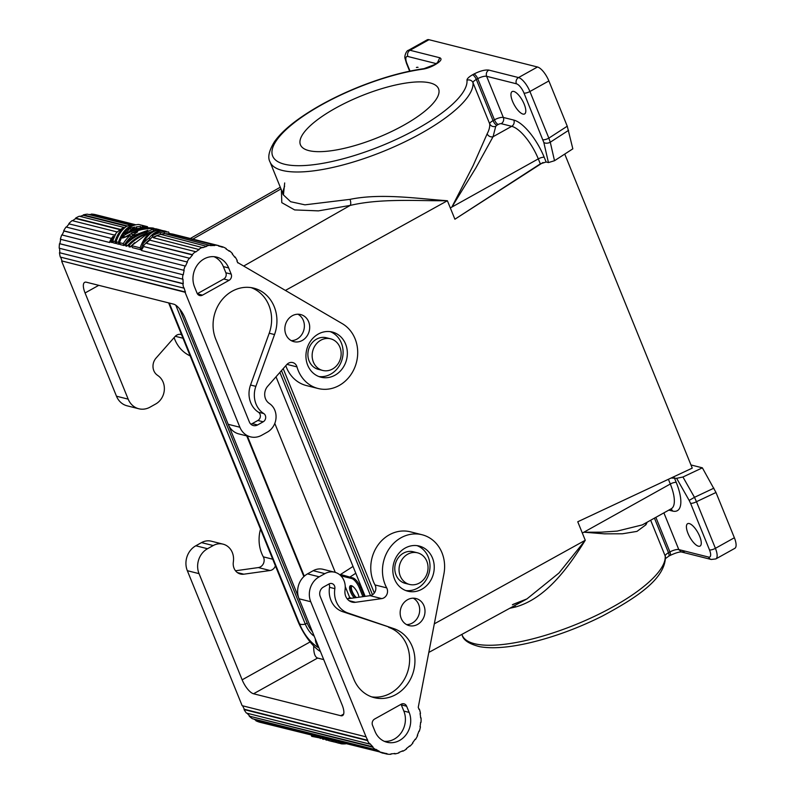 <?xml version="1.0" encoding="UTF-8"?>
<svg xmlns="http://www.w3.org/2000/svg" width="794" height="794" viewBox="0 0 794 794"><rect width="100%" height="100%" fill="white"/><g stroke="black" fill="none" stroke-linecap="round" stroke-linejoin="round"><path stroke-width="1.19" d="M314.186 636.113A12.575 4.556 60.9 0 1 305.303 624.144L175.802 305.204M318.92 647.775A25.616 9.28 60.9 0 1 316.925 646.703C309.462 641.423 303.606 633.672 299.378 623.449A11.374 3.424 -22.1 0 0 305.303 624.144L307.199 623.091L179.613 308.876M372.485 594.746L281.473 370.609M168.636 302.901L297.681 620.69A32.604 11.811 -119.1 0 0 320.468 651.566M283.21 368.644L374.321 593.019M279.885 372.416L370.5 595.579M228.861 425.773L298.484 597.247M307.199 623.091A12.575 4.556 -119.1 0 0 312.439 631.806M451.885 207.065L451.855 207.085A109.155 32.842 157.9 0 1 450.327 207.939L454.902 219.223L540.317 163.852L538.302 158.879L451.855 207.085L473.045 165.807L487.159 133.809A4.655 4.178 -151.8 0 0 493.064 136.717L475.953 167.752L451.885 207.065M281.394 189.955L281.801 202.659L294.643 209.924L318.394 210.876L350.214 205.408C381.13 198.123 417.833 201.041 447.399 200.733C418.11 198.738 381.16 192.932 349.975 199.363A4.655 2.005 -103.8 0 1 350.214 205.408L243.827 265.98M488.737 70.07C484.896 69.654 479.963 70.964 473.939 74.021A4.655 1.687 60.9 0 1 477.74 78.666L476.321 79.46L493.034 120.619L494.454 119.825A4.655 1.687 -119.1 0 0 498.255 124.469A2.332 0.705 -22.1 0 1 501.213 123.685A4.655 4.109 -75.9 0 0 503.327 117.452A6.987 2.104 -22.1 0 0 494.454 119.825L477.74 78.666A6.987 2.104 157.9 0 1 486.623 76.303C485.849 73.683 486.563 71.609 488.737 70.07L518.522 77.564L537.478 66.994A13.974 5.062 60.9 0 1 548.872 80.938L567.253 126.206L548.853 138.136L550.272 142.215A4.655 2.719 -12.9 0 1 543.821 142.473L548.436 162.572L546.123 161.996L544.218 157.301A37.258 13.508 -119.1 0 0 513.827 120.093A4.655 4.109 -75.9 0 1 511.703 126.325L493.064 136.717L495.724 126.345L496.826 125.263A4.655 1.687 60.9 0 1 493.034 120.619A6.987 2.104 -22.1 0 0 489.7 123.864A109.155 32.842 157.9 0 1 487.159 133.809M548.436 162.572L554.51 160.716L572.831 148.835L567.253 126.206M513.778 91.449A12.813 4.645 60.9 0 1 523.395 102.366A12.813 4.645 60.9 0 1 524.616 113.949A12.813 4.645 60.9 0 1 522.968 114.078A12.813 4.645 60.9 0 1 513.361 103.16A12.813 4.645 60.9 0 1 512.14 91.578A12.813 4.645 60.9 0 1 513.778 91.449M513.827 120.093L503.327 117.452L486.623 76.303L516.408 83.787A9.32 3.375 60.9 0 1 524 93.087L543.821 142.473M540.317 163.852L546.123 161.996M516.408 83.787A4.655 4.109 -75.9 0 1 518.522 77.564A13.974 5.062 60.9 0 1 529.916 91.509L548.853 138.136A4.655 1.399 157.9 0 1 542.937 139.714M124.092 245.545L120.301 244.592L119.517 242.646L123.308 243.609L124.092 245.545A32.137 28.346 -75.9 0 1 124.956 244.105M537.478 66.994L428.978 39.7A13.974 5.062 -119.1 0 0 427.182 39.839L408.225 50.409A13.974 5.062 -119.1 0 1 410.022 50.27L428.978 39.7M284.689 182.948L283.418 194.917L290.634 201.716L304.926 204.832L349.975 199.363M437.385 62.895L439.807 57.764L410.022 50.27A4.655 4.109 -75.9 0 0 407.898 56.503A9.32 3.375 -119.1 0 0 406.985 63.659L410.002 71.093M439.807 57.764C442.298 58.935 440.908 61.148 435.648 64.383L434.229 65.177A11.642 3.504 157.9 0 1 422.954 69.147A104.49 31.442 157.9 0 0 278.763 137.412A104.49 31.442 157.9 0 0 352.794 156.031A104.49 31.442 157.9 0 0 466.981 80.224A11.642 3.504 -22.1 0 1 472.519 74.805L473.939 74.021M335.445 108.212A74.517 22.421 157.9 0 1 438.536 88.739A74.517 22.421 157.9 0 1 403.531 125.333A74.517 22.421 157.9 0 1 300.44 144.806A74.517 22.421 157.9 0 1 335.445 108.212M436.343 63.649L407.898 56.503M418.041 67.361A12.813 4.645 -119.1 0 0 416.403 67.5M350.293 598.428L350.005 597.703M340.894 575.283L340.557 574.449L353.022 566.44M647.13 522.204A109.155 32.842 157.9 0 1 645.919 524.774L636.957 531.394L622.466 533.776L604.393 533.836L583.878 532.198L582.339 533.062L577.754 521.767L671.119 478.018L676.637 478.306L689.162 500.399L694.472 497.332L696.477 501.699A4.655 1.399 157.9 0 1 690.562 503.277L689.162 500.399M434.447 623.766L585.267 540.257L558.976 573L526.928 598.914L512.388 604.82M734.371 537.756L715.99 492.488L696.477 501.699L715.414 548.326L734.371 537.756A13.974 5.062 -119.1 0 1 734.797 548.356L715.841 558.926A13.974 5.062 -119.1 0 0 715.414 548.326A4.655 1.399 -22.1 0 1 709.499 549.905L690.562 503.277M514.75 605.554A4.655 1.995 -103.1 0 1 515.505 607.003C545.855 598.527 568.038 567.978 585.267 540.257L582.339 533.062A109.155 32.842 157.9 0 0 583.878 532.198L601.237 532.179L617.176 531.097L642.277 524.913L671.307 508.726A32.604 11.811 60.9 0 0 670.315 484.003L583.908 532.188M715.99 492.488L702.372 467.835L682.949 477.005L676.637 478.306M689.252 523.564A12.813 4.645 -119.1 0 0 687.604 523.703A12.813 4.645 -119.1 0 0 688.825 535.285A12.813 4.645 -119.1 0 0 698.442 546.203A12.813 4.645 -119.1 0 0 700.08 546.074A12.813 4.645 -119.1 0 0 698.859 534.481A12.813 4.645 -119.1 0 0 689.252 523.564M655.864 517.341L669.918 551.949A6.987 2.104 157.9 0 1 678.801 549.577L708.585 557.07A9.32 3.375 -119.1 0 0 709.499 549.905M702.372 467.835L690.969 464.956M564.742 154.086L692.249 468.113L671.119 478.018M645.919 524.774A4.655 4.178 28.2 0 1 645.601 523.057M543.007 162.502L454.902 219.223M231.173 274.109A4.655 4.109 104.1 0 1 229.049 280.342L202.51 295.14A4.655 4.109 104.1 0 1 199.711 295.537A4.655 4.109 104.1 0 1 197.051 293.135L194.55 286.962A20.962 18.49 -75.9 0 1 197.547 264.73A20.962 18.49 -75.9 0 1 216.722 257.127A20.962 18.49 -75.9 0 1 228.672 267.935L231.173 274.109L225.853 272.769L223.352 266.595A20.962 18.49 -75.9 0 0 214.003 256.68M340.557 574.449L352.02 577.704L341.37 575.025L340.547 575.481M364.218 596.483L361.111 588.83L364.396 596.453M352.238 586.041A6.987 2.531 -119.1 0 0 352.02 586.131A6.987 2.531 -119.1 0 0 352.129 591.173A6.987 2.531 -119.1 0 0 356.446 597.574M509.768 608.273L515.505 607.003M183.702 288.093L60.304 257.067A32.604 28.763 -75.9 0 1 59.471 252.7L182.868 283.736A32.604 28.763 -75.9 0 0 183.702 288.093L184.099 287.944A32.137 28.346 -75.9 0 0 185.449 292.043L62.051 261.008A32.137 28.346 -75.9 0 1 60.771 257.177M174.114 337.589A34.936 30.817 104.1 0 0 190.153 355.871M169.033 233.605A32.604 28.763 -75.9 0 1 173.013 234.141L218.727 245.634A32.604 28.763 -75.9 0 0 214.747 245.108L169.033 233.605L214.747 245.108M418.885 709.042L418.984 709.35A32.137 28.346 104.1 0 0 418.249 707.335L443.925 573.873A34.936 30.817 -75.9 0 0 422.061 534.749A34.936 30.817 -75.9 0 0 388.991 549.021A34.936 30.817 -75.9 0 0 386.698 587.878A6.987 6.163 104.1 0 1 381.745 598.607L355.504 602.289A11.176 9.865 -75.9 0 1 352.119 602.11A11.176 9.865 -75.9 0 1 344.983 590.518L345.132 589.138A16.297 14.381 -75.9 0 0 334.731 572.236L323.029 569.298A16.297 14.381 -75.9 0 0 313.203 570.697L307.516 573.873A18.629 16.436 104.1 0 0 299.03 598.785L310.732 601.733L365.925 736.504A32.137 28.346 104.1 0 0 367.781 740.316L367.433 740.584A32.604 28.763 104.1 0 0 369.796 744.087L370.113 743.77A32.137 28.346 104.1 0 0 372.882 746.797L372.594 747.154A32.604 28.763 104.1 0 0 375.78 749.735L252.383 718.699A32.604 28.763 104.1 0 1 249.207 716.119L372.882 746.797M420.602 717.756L420.612 717.925A32.137 28.346 104.1 0 0 420.076 713.558L420.483 713.429A32.604 28.763 104.1 0 0 419.381 709.161M260.511 529.141A34.936 30.817 -75.9 0 0 263.31 556.842A6.987 6.163 104.1 0 1 258.348 567.571L270.049 570.519A6.987 6.163 104.1 0 0 275.409 565.834M419.391 583.034A16.297 14.381 -75.9 0 1 409.565 584.444A16.297 14.381 -75.9 0 1 399.074 570.697A16.297 14.381 -75.9 0 1 407.689 554.222A16.297 14.381 -75.9 0 1 417.515 552.822A16.297 14.381 -75.9 0 1 428.006 566.559A16.297 14.381 -75.9 0 1 419.391 583.034M409.565 584.444L405.307 583.372A16.297 14.381 -75.9 0 1 394.817 569.626A16.297 14.381 -75.9 0 1 403.431 553.16A16.297 14.381 -75.9 0 1 413.257 551.751L417.515 552.822M332.488 369.031A16.297 14.381 104.1 0 0 341.112 352.556A16.297 14.381 104.1 0 0 330.622 338.82A16.297 14.381 104.1 0 0 320.796 340.219A16.297 14.381 104.1 0 0 312.171 356.695A16.297 14.381 104.1 0 0 322.662 370.441A16.297 14.381 104.1 0 0 332.488 369.031M322.662 370.441L318.414 369.369A16.297 14.381 -75.9 0 1 307.923 355.623A16.297 14.381 -75.9 0 1 316.538 339.157A16.297 14.381 -75.9 0 1 326.364 337.748L330.622 338.82M472.519 74.805A4.655 1.687 -119.1 0 1 476.321 79.46A6.987 2.104 -22.1 0 0 472.996 82.705L489.7 123.864C490.99 126.236 492.995 127.07 495.724 126.345M409.148 712.407A20.962 18.49 104.1 0 1 406.141 734.639A20.962 18.49 104.1 0 1 386.976 742.241A20.962 18.49 104.1 0 1 375.026 731.433L372.515 725.259A4.655 4.109 -75.9 0 1 374.639 719.027L401.178 704.228A4.655 4.109 -75.9 0 1 403.987 703.831A4.655 4.109 -75.9 0 1 406.637 706.233L409.148 712.407L403.828 711.067L401.317 704.893A4.655 4.109 -75.9 0 0 401.03 704.308M237.624 262.516L342.333 323.684A34.936 30.817 104.1 0 1 355.216 366.332A34.936 30.817 104.1 0 1 318.126 388.504A34.936 30.817 104.1 0 1 296.976 366.897A6.987 6.163 -75.9 0 0 292.738 362.57A6.987 6.163 -75.9 0 0 286.733 364.635L267.747 386.182A11.176 9.865 104.1 0 0 268.908 403.163L269.92 403.898A16.297 14.381 104.1 0 1 275.994 418.309A16.297 14.381 104.1 0 1 267.419 432.075L261.732 435.241A18.629 16.436 104.1 0 1 250.497 436.849A18.629 16.436 104.1 0 1 239.877 427.241L185.071 292.252L62.051 261.008M66.498 227.124A32.137 28.346 -75.9 0 1 69.157 223.918L114.594 235.084A32.604 28.763 -75.9 0 1 115.527 234.131M69.157 223.918L114.594 235.084M270.049 570.519L243.808 574.191A11.176 9.865 -75.9 0 1 240.423 574.012A11.176 9.865 -75.9 0 1 233.287 562.43L233.446 561.04A16.297 14.381 -75.9 0 0 223.035 544.148A16.297 14.381 -75.9 0 0 213.209 545.547L207.522 548.723L195.82 545.776A18.629 16.436 -75.9 0 0 187.334 570.697L242.15 705.687L365.548 736.723M119.517 242.646C123.626 230.945 130.037 224.891 138.732 224.474L147.456 226.667L142.176 226.409L145.371 227.213L140.27 227.55L140.697 226.449L136.37 226.846L136.072 228.265L131.357 229.545L134.96 227.064L130.206 228.116L124.807 234.012C133.59 229.069 142.94 227.074 152.865 228.027L153.967 228.305C143.128 227.292 133.084 229.714 123.834 235.57L124.529 237.277M218.687 245.812L222.568 246.795A32.604 28.763 -75.9 0 1 226.201 248.542L225.992 248.959A32.137 28.346 -75.9 0 1 229.287 251.241L229.545 250.864A32.604 28.763 -75.9 0 1 232.543 253.693L232.245 254.03A32.137 28.346 -75.9 0 1 234.796 257.276L235.133 256.988A32.604 28.763 -75.9 0 1 237.267 260.68L236.9 260.918A32.137 28.346 -75.9 0 1 237.763 262.864L238.15 262.655M141.709 250.567L187.414 262.07L141.709 250.567M409.357 746.171L409.853 746.291A32.604 28.763 104.1 0 0 412.87 743.085L412.572 742.787A32.137 28.346 104.1 0 0 415.153 739.214L415.49 739.472A32.604 28.763 104.1 0 0 417.644 735.512L417.277 735.313A32.137 28.346 104.1 0 0 418.914 731.155L418.904 731.185M332.974 740.643L333.45 741.824L336.825 742.509M112.748 241.197L112.311 242.577L111.091 242.269L110.297 240.334L111.527 240.642L112.311 242.577M111.527 240.642L113.254 236.165L113.85 237.614M242.666 705.816A32.137 28.346 104.1 0 0 244.393 709.28L244.036 709.548A32.604 28.763 104.1 0 0 246.398 713.052L369.796 744.087M131.596 236.314A34.003 29.993 104.1 0 1 137.709 231.888L131.437 233.108C139.387 229.416 147.634 228.007 156.18 228.861L159.376 229.665C150.671 230.081 144.26 236.136 140.151 247.837L131.546 245.674L147.436 233.734C140.29 236.165 134.255 239.967 129.343 245.118L128.231 244.84C133.729 239.103 140.528 235.074 148.637 232.751L157.907 229.387L152.984 229.129L146.424 232.195C138.325 234.518 131.516 238.547 126.018 244.284L124.916 244.006C130.415 238.269 137.213 234.24 145.322 231.917L147.853 230.3L131.596 236.314L132.231 237.863M181.518 334.621A6.987 6.163 -75.9 0 0 181.052 334.482A6.987 6.163 -75.9 0 0 175.047 336.537L156.051 358.084A11.176 9.865 104.1 0 0 157.212 375.076L158.224 375.81A16.297 14.381 104.1 0 1 164.298 390.221A16.297 14.381 104.1 0 1 155.723 403.977L150.036 407.153A18.629 16.436 -75.9 0 1 138.801 408.761L127.1 405.813A18.629 16.436 -75.9 0 1 116.48 396.206L61.674 261.216M138.801 408.761A18.629 16.436 -75.9 0 1 128.181 399.144L116.48 396.206M285.81 365.687A34.936 30.817 104.1 0 0 306.424 385.566L318.126 388.504M98.774 285.324L85.067 292.966A13.974 5.062 -119.1 0 1 84.65 282.366A13.974 5.062 -119.1 0 1 86.437 282.227L173.668 304.162A13.974 5.062 -119.1 0 1 185.062 318.116L228.176 424.294A18.629 16.436 104.1 0 0 238.796 433.901L250.497 436.849M115.755 243.45L113.423 242.855L112.629 240.919L114.971 241.505L115.755 243.45L116.182 242.061M393.953 628.669L347.881 612.988A22.818 20.128 104.1 0 1 334.85 588.652A4.704 4.149 104.1 0 0 331.872 583.55A4.704 4.149 104.1 0 0 329.044 583.957L323.396 587.103A6.987 6.163 104.1 0 0 320.21 596.443L353.787 679.138A35.899 31.671 104.1 0 0 374.252 697.658A35.899 31.671 104.1 0 0 413.386 671.813A35.899 31.671 104.1 0 0 393.953 628.669L342.561 611.648A22.818 20.128 104.1 0 1 329.53 587.312A4.704 4.149 104.1 0 0 328.934 584.017M383.055 753.099L386.946 754.082A32.604 28.763 104.1 0 0 390.966 754.3L390.985 753.834A32.137 28.346 104.1 0 0 394.965 753.437L395.015 753.893A32.604 28.763 104.1 0 0 398.995 752.861L398.896 752.414A32.137 28.346 104.1 0 0 402.697 750.806L402.846 751.223A32.604 28.763 104.1 0 0 406.498 749.02L406.29 748.633A32.137 28.346 104.1 0 0 409.605 745.943L409.853 746.291M326.463 739.006L326.939 740.187L325.838 739.909L325.361 738.728M141.362 250.348A32.604 28.763 -75.9 0 1 143.744 246.547L189.776 258.328A32.137 28.346 -75.9 0 1 192.555 254.953L146.85 243.46L192.277 254.626A32.604 28.763 -75.9 0 1 195.473 251.648L195.711 252.016A32.137 28.346 -75.9 0 1 199.165 249.584L153.282 237.684A32.604 28.763 -75.9 0 1 157.033 235.758L202.877 247.688A32.137 28.346 -75.9 0 1 206.748 246.368L160.964 234.419A32.604 28.763 -75.9 0 1 164.993 233.704L210.718 245.654A32.137 28.346 -75.9 0 1 214.698 245.564M326.939 740.187L328.369 740.127M322.046 737.894L322.523 739.075L325.57 739.244M311.238 735.175L311.714 736.356L322.255 738.41M197.339 293.72L223.739 279.002A4.655 4.109 104.1 0 0 225.853 272.769M302.286 340.447A13.974 12.327 -75.9 0 1 293.859 341.658A13.974 12.327 -75.9 0 1 284.867 329.877A13.974 12.327 -75.9 0 1 292.261 315.754A13.974 12.327 -75.9 0 1 300.678 314.553A13.974 12.327 -75.9 0 1 309.67 326.334A13.974 12.327 -75.9 0 1 302.286 340.447M297.939 314.226A13.974 12.327 -75.9 0 1 304.37 326.542A13.974 12.327 -75.9 0 1 296.966 339.107A13.974 12.327 -75.9 0 1 291.289 340.646M145.371 227.213L145.62 227.838M125.234 243.679A32.137 28.346 -75.9 0 1 130.851 237.088L130.166 235.401A34.003 29.993 104.1 0 0 123.308 243.609M228.444 250.586L229.545 250.864M343.633 714.114L340.775 715.712A13.974 5.062 -119.1 0 0 342.571 715.563A13.974 5.062 -119.1 0 0 342.145 704.973L299.03 598.785M119.189 244.314L116.857 243.728L116.073 241.783L118.405 242.369L119.189 244.314L119.626 242.924M323.724 659.596L317.6 658.057C314.89 656.995 313.59 652.966 313.69 645.969M152.448 235.749C155.932 232.453 159.753 230.806 163.911 230.806L166.254 231.391L160.041 232.711A34.003 29.993 104.1 0 0 152.448 235.749L153.113 237.396A32.137 28.346 -75.9 0 1 160.735 234.419L164.507 233.406M394.578 579.203A23.284 20.545 104.1 0 0 407.858 591.212A23.284 20.545 104.1 0 0 429.157 582.766A23.284 20.545 104.1 0 0 432.492 558.063A23.284 20.545 104.1 0 0 419.222 546.044A23.284 20.545 104.1 0 0 397.923 554.5A23.284 20.545 104.1 0 0 394.578 579.203M405.764 590.547A23.284 20.545 104.1 0 0 425.614 580.692A23.284 20.545 104.1 0 0 428.244 556.991A23.284 20.545 104.1 0 0 417.058 545.637M383.145 752.811L384.246 753.089A32.137 28.346 104.1 0 1 383.155 752.781L259.628 722.193A32.604 28.763 104.1 0 1 255.876 720.744L379.274 751.779A32.604 28.763 104.1 0 0 383.026 753.228M162.81 230.528C157.649 230.558 153.093 233.019 149.133 237.912A34.003 29.993 104.1 0 0 142.801 244.056C147.128 234.865 153.024 230.161 160.477 229.942L162.929 230.836M142.801 244.056L143.525 245.852A32.137 28.346 -75.9 0 1 149.808 239.57L149.133 237.912M59.471 252.7L183.285 283.647A32.137 28.346 -75.9 0 1 183.017 279.23L59.203 248.214A32.604 28.763 -75.9 0 1 59.5 243.698L59.917 243.738A32.137 28.346 -75.9 0 1 60.761 239.341L184.158 270.377L60.364 239.232A32.604 28.763 -75.9 0 1 61.763 234.915L185.528 266.109A32.137 28.346 -75.9 0 1 187.414 262.07M345.698 743.839A34.003 29.993 -75.9 0 1 341.559 743.859L340.328 743.551L339.852 742.37M384.375 741.348A20.962 18.49 104.1 0 0 401.695 732.038A20.962 18.49 104.1 0 0 403.828 711.067M131.437 233.108L132.112 234.766L133.948 234.359M131.357 229.545L131.824 230.707M165.351 233.793A32.137 28.346 -75.9 0 1 169.013 233.883M168.586 231.987A34.003 29.993 104.1 0 0 163.961 232.047L168.586 231.987L169.251 233.615M163.961 232.047L164.646 233.734M395.015 753.893L393.874 753.605M340.259 743.373L339.227 743.273L338.75 742.092M59.887 252.611A32.137 28.346 -75.9 0 1 59.619 248.323M62.16 235.014A32.137 28.346 -75.9 0 1 64.026 231.034L63.669 230.806A32.604 28.763 -75.9 0 1 66.061 227.015L111.527 238.448M68.88 223.59A32.604 28.763 -75.9 0 1 72.085 220.613L117.314 231.987M72.611 220.752A32.137 28.346 -75.9 0 1 75.777 218.548L75.589 218.142A32.604 28.763 -75.9 0 1 79.35 216.216L124.817 227.65M80.085 216.405A32.137 28.346 -75.9 0 1 83.35 215.333L83.281 214.886A32.604 28.763 -75.9 0 1 87.31 214.162L130.722 225.079M88.73 214.519A32.137 28.346 -75.9 0 1 91.3 214.529L91.35 214.072A32.604 28.763 -75.9 0 1 95.33 214.608L135.724 224.762M417.594 624.412A13.974 12.327 104.1 0 0 424.979 610.298A13.974 12.327 104.1 0 0 415.987 598.517A13.974 12.327 104.1 0 0 407.56 599.718A13.974 12.327 104.1 0 0 400.176 613.841A13.974 12.327 104.1 0 0 409.168 625.622A13.974 12.327 104.1 0 0 417.594 624.412M406.597 624.61A13.974 12.327 104.1 0 0 412.275 623.082A13.974 12.327 104.1 0 0 419.679 610.507A13.974 12.327 104.1 0 0 413.237 598.19M63.669 230.806L109.731 242.527L64.026 231.034M421.028 717.865A32.604 28.763 104.1 0 1 421.009 722.381L420.602 722.371A32.137 28.346 104.1 0 1 420.026 726.808L420.036 726.778M206.748 246.368L160.964 234.419M206.678 245.922A32.604 28.763 -75.9 0 1 210.698 245.197M251.063 287.617A35.899 31.671 -75.9 0 1 269.216 333.222L250.537 385.021A22.818 20.128 -75.9 0 0 258.437 412.215A4.704 4.149 -75.9 0 1 260.363 416.384A4.704 4.149 -75.9 0 1 257.881 420.463L263.201 421.803L257.554 424.959A6.987 6.163 -75.9 0 1 253.346 425.554A6.987 6.163 -75.9 0 1 249.356 421.951L215.779 339.266A35.899 31.671 -75.9 0 1 220.921 301.184A35.899 31.671 -75.9 0 1 253.762 288.153A35.899 31.671 -75.9 0 1 274.535 334.562L255.857 386.35L250.537 385.021M199.165 249.584L153.282 237.684M198.986 249.177A32.604 28.763 -75.9 0 1 202.748 247.252M253.752 719.046A32.137 28.346 104.1 0 0 256.065 720.317L255.876 720.744M247.123 713.23A32.137 28.346 104.1 0 0 249.485 715.761M223.035 544.148L211.333 541.2A16.297 14.381 -75.9 0 0 201.507 542.61L195.82 545.776M258.348 567.571L235.5 570.777M320.31 738.519L319.833 737.338M333.381 741.646L332.349 741.546L331.872 740.365M152.984 229.129L153.411 230.171M335.793 742.41L335.306 741.229M244.393 709.28L367.781 740.316M307.516 573.873L319.218 576.811L324.905 573.645A16.297 14.381 -75.9 0 1 334.731 572.236M422.061 534.749L410.359 531.811A34.936 30.817 -75.9 0 0 377.289 546.074A34.936 30.817 -75.9 0 0 374.996 584.93A6.987 6.163 104.1 0 1 370.044 595.669L347.196 598.865M136.37 226.846L136.905 229.138M136.072 228.265L136.469 229.248M123.834 235.57L122.524 238.061L130.166 235.401M384.246 753.089A32.137 28.346 104.1 0 0 387.015 753.615L386.946 754.082M218.628 246.09A32.137 28.346 -75.9 0 1 219.442 246.289L218.727 245.634M250.854 424.175A6.987 6.163 -75.9 0 0 252.234 423.619L257.881 420.463M140.27 227.55L140.607 228.374M140.151 247.837L140.935 249.782L132.34 247.619L131.546 245.674M129.343 245.118L130.127 247.063L129.025 246.785L128.231 244.84M375.78 749.735L376.009 749.338A32.137 28.346 104.1 0 0 379.463 751.352L379.274 751.779M379.463 751.352L256.065 720.317M109.383 242.309A32.604 28.763 -75.9 0 1 110.396 240.562M85.067 292.966L128.181 399.144M146.572 243.133A32.604 28.763 -75.9 0 1 149.768 240.155L195.473 251.648M332.349 741.546L328.547 740.584L328.071 739.413M112.629 240.919L116.172 233.029A34.003 29.993 104.1 0 1 122.971 228.037C119.487 231.332 116.817 235.818 114.971 241.505M126.018 244.284L126.812 246.229L125.7 245.951L124.916 244.006M122.971 228.037L123.368 229A32.137 28.346 -75.9 0 1 123.388 228.99M371.632 696.854A35.899 31.671 104.1 0 0 408.463 668.975A35.899 31.671 104.1 0 0 388.643 627.339M341.559 743.859L341.083 742.688M244.036 709.548L367.433 740.584M113.254 236.165A34.003 29.993 104.1 0 0 110.297 240.334M169.142 233.357L170.74 233.754M134.772 224.99L134.563 224.494A34.003 29.993 104.1 0 0 126.494 226.389C121.859 229.615 118.385 234.746 116.073 241.783M323.624 739.353L323.148 738.172M120.619 229.466L75.589 218.142M120.231 229.724L75.777 218.548M249.207 716.119L372.594 747.154M59.5 243.698L182.898 274.734A32.604 28.763 -75.9 0 0 182.6 279.25M140.548 228.245L137.054 228.543M152.726 236.453L149.808 239.57M142.94 244.403L140.935 249.782M134.682 242.686L130.127 247.063M131.367 241.852L126.812 246.229M131.576 233.446L124.569 237.267M131.397 229.635L128.132 232.265M132.141 224.801L91.3 214.529M126.802 226.26L83.35 215.333M109.731 242.527A32.137 28.346 -75.9 0 1 110.584 241.048M219.442 246.289A32.137 28.346 -75.9 0 1 222.419 247.232L222.568 246.795M130.206 228.116L130.881 229.774M339.227 743.273L336.894 742.688L336.418 741.507M340.775 715.712L253.554 693.767A13.974 5.062 -119.1 0 1 242.15 679.823L199.036 573.645A18.629 16.436 -75.9 0 1 207.522 548.723M123.199 228.583A32.604 28.763 -75.9 0 1 124.43 227.987M255.857 386.35A22.818 20.128 -75.9 0 0 263.757 413.555A4.704 4.149 -75.9 0 1 265.682 417.723A4.704 4.149 -75.9 0 1 263.201 421.803M134.563 224.494C127.239 226.32 121.859 232.285 118.405 242.369M133.323 224.623L91.35 214.072M419.301 731.284A32.604 28.763 104.1 0 0 420.433 726.877M319.218 576.811A18.629 16.436 104.1 0 0 310.732 601.733M127.506 226.002L83.281 214.886M59.917 243.738L182.898 274.734M146.424 232.195L146.87 233.287M235.133 256.988L234.488 256.819M402.191 751.064L402.846 751.223M187.066 261.841A32.604 28.763 -75.9 0 1 189.458 258.05M160.041 232.711L160.735 234.419M318.87 376.545A23.284 20.545 104.1 0 0 330.741 374.133A23.284 20.545 104.1 0 0 343.097 351.831A23.284 20.545 104.1 0 0 330.165 331.634M334.999 375.205A23.284 20.545 104.1 0 0 347.306 351.673A23.284 20.545 104.1 0 0 332.319 332.041A23.284 20.545 104.1 0 0 318.285 334.046A23.284 20.545 104.1 0 0 305.978 357.588A23.284 20.545 104.1 0 0 320.965 377.21A23.284 20.545 104.1 0 0 334.999 375.205M183.315 274.774A32.137 28.346 -75.9 0 1 184.158 270.377M183.761 270.268A32.604 28.763 -75.9 0 1 185.151 265.95M147.456 226.667L147.902 227.769M350.978 585.605A8.148 2.958 -119.1 0 0 355.752 597.664M303.864 576.573L246.745 435.906M304.281 576.186L247.381 436.065M350.968 598.339A6.987 2.531 -119.1 0 1 350.799 597.902L349.727 597.634L347.613 598.805M354.223 597.882A8.148 2.958 60.9 0 1 350.104 590.686A8.148 2.958 60.9 0 1 350.313 585.744A8.148 2.958 60.9 0 1 351.355 585.664A8.148 2.958 60.9 0 1 358.967 597.217M362.898 596.671L359.315 587.848A9.32 3.375 60.9 0 0 351.712 578.548L340.904 575.829M349.727 597.634L345.251 586.607M361.111 588.83L360.456 587.213L359.315 587.848M360.456 587.213A9.32 3.375 60.9 0 0 352.854 577.913L352.02 577.704M335.286 572.395L274.793 423.41M318.583 646.931A11.374 10.034 -75.9 0 1 315.367 639.021M285.483 290.386L447.399 200.733L450.327 207.939M524 93.087A4.655 1.399 -22.1 0 0 529.916 91.509L548.872 80.938M568.593 130.335L550.272 142.215L554.51 160.716M501.213 123.685L511.703 126.325A32.604 11.811 -119.1 0 1 538.302 158.879A4.655 1.399 -22.1 0 1 544.218 157.301M498.255 124.469L496.826 125.263M192.833 239.123L280.987 188.942M435.648 64.383A4.655 1.687 -119.1 0 0 435.052 64.433L423.986 68.651C403.878 71.52 382.043 77.663 358.481 87.072C335.961 96.213 316.488 106.505 300.063 117.969C288.321 126.216 279.746 134.186 274.357 141.878C268.928 150.81 267.479 157.5 270.029 161.956A109.155 32.842 157.9 0 0 378.976 153.123A109.155 32.842 157.9 0 0 472.996 82.705A4.655 4.427 174.5 0 0 466.981 80.224M423.986 68.651A4.655 2.868 82.2 0 0 422.954 69.147M433.633 65.227A4.655 1.687 60.9 0 1 434.229 65.177M406.985 63.659A4.655 1.399 157.9 0 1 406.468 63.302L405.148 58.786C403.888 55.967 406.895 50.161 408.225 50.409M668.399 479.288L670.315 484.003A4.655 1.399 -22.1 0 1 676.24 482.415A37.258 13.508 60.9 0 1 672.587 511.058A4.655 4.109 104.1 0 0 670.801 509.004M674.324 477.72L676.24 482.415M668.816 510.115L672.587 511.058M654.445 518.125L668.498 552.733A6.987 2.104 -22.1 0 0 665.174 555.979A4.655 4.427 -5.5 0 1 665.461 557.17C664.816 578.687 638.009 596.999 602.09 616.204C577.486 628.471 552.832 637.453 528.119 643.17C508.071 647.676 491.913 648.847 479.645 646.663C469.194 643.994 463.378 640.182 462.207 635.23A109.155 32.842 157.9 0 0 571.154 626.397A109.155 32.842 157.9 0 0 665.174 555.979L650.653 520.239M681.48 551.989C679.198 551.81 675.386 552.981 670.057 555.472A4.655 1.687 -119.1 0 0 669.918 551.949L668.498 552.733A4.655 1.687 60.9 0 1 668.637 556.266L665.164 558.817M682.949 477.005L694.472 497.332L713.885 488.171M663.893 512.864L678.801 549.577L681.451 551.979L684.259 551.572M708.585 557.07A4.655 4.109 104.1 0 0 711.235 559.472L715.841 558.926M228.672 267.935L223.352 266.595M355.791 573.258L350.194 576.871M362.62 592.086L363.285 591.729M182.987 338.224L175.275 336.289M263.31 556.842L272.719 559.204M237.356 572.573L243.808 574.191M334.85 588.652L329.53 587.312M229.049 280.342L223.739 279.002M296.976 366.897L286.971 364.377M274.535 334.562L269.216 333.222M201.507 542.61L213.209 545.547M406.637 706.233L401.317 704.893M324.905 573.645L313.203 570.697M370.044 595.669L381.745 598.607M355.504 602.289L349.052 600.661M252.234 423.619L257.554 424.959M228.176 424.294L239.877 427.241M347.881 612.988L342.561 611.648M317.6 658.057L253.554 693.767M263.757 413.555L258.437 412.215M199.036 573.645L187.334 570.697M310.117 641.919L242.15 679.823M374.996 584.93L386.698 587.878M202.51 295.14L197.428 293.859M352.854 577.913L351.712 578.548M276.014 376.803L365.161 596.344M299.378 623.449L169.281 303.06M270.029 161.956L283.418 194.917C282.376 194.193 282.783 191.285 284.629 186.203M435.052 64.433L438.496 61.823L438.228 62.716M190.312 238.488L280.282 187.215M406.468 63.302L409.654 71.172M429.028 652.311L526.928 598.914L512.974 604.413M681.451 551.979L711.235 559.472M670.057 555.472L668.637 556.266M461.87 634.396L462.207 635.23"/></g></svg>
